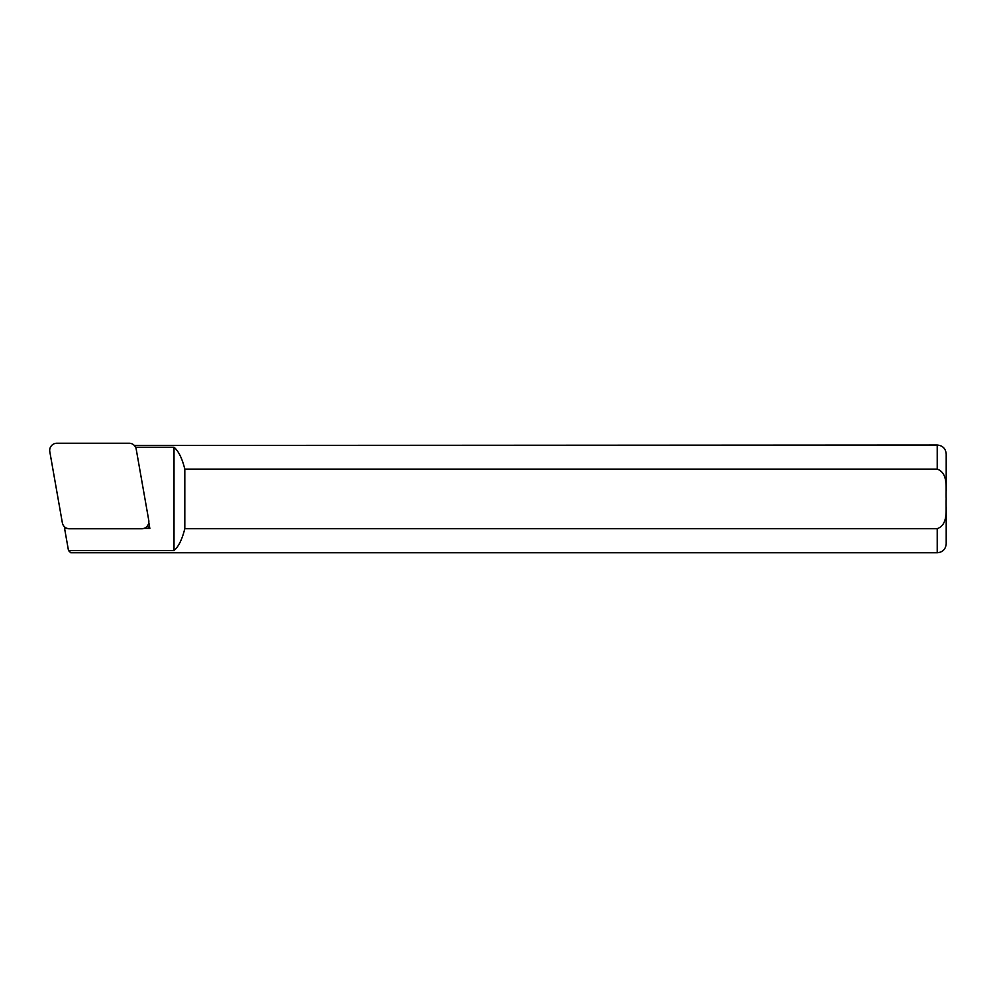 <?xml version="1.0" encoding="UTF-8"?>
<svg xmlns="http://www.w3.org/2000/svg" width="996" height="996" viewBox="0 0 996 996"><rect width="100%" height="100%" fill="white"/><g stroke="black" fill="none" stroke-linecap="round" stroke-linejoin="round"><path stroke-width="1.49" d="M49.8 451.661A7.184 7.184 0 0 1 56.872 443.232L129.131 443.232A7.184 7.184 0 0 1 136.203 449.159L148.753 520.323A7.184 7.184 0 0 1 141.681 528.752L69.421 528.752A7.184 7.184 0 0 1 62.35 522.813L49.8 451.661M946.2 490.605L946.2 454.002L946.2 490.605M946.2 507.113L946.2 543.791L946.2 507.113M135.568 447.229L174.014 447.229C178.545 451.064 182.144 458.359 184.808 469.116L937.224 469.116C948.777 473.237 945.528 489.136 946.2 498.896C945.515 508.757 948.802 524.494 937.224 528.677L184.808 528.677C182.144 539.434 178.545 546.729 174.014 550.564L68.487 550.564L70.778 552.768L937.224 552.768L937.224 528.677M937.224 469.116L937.224 445.025L134.311 445.436M184.808 469.116L184.808 528.677M68.487 550.564L64.578 528.428L67.267 528.428M143.835 528.428L149.848 528.428L148.802 522.502M174.014 447.229L174.014 550.564M64.578 528.428L65.363 527.494M147.184 526.187L149.848 528.428M937.224 445.025C942.677 445.561 945.665 448.549 946.2 454.002M937.224 552.768C942.677 552.245 945.665 549.244 946.2 543.791"/></g></svg>
